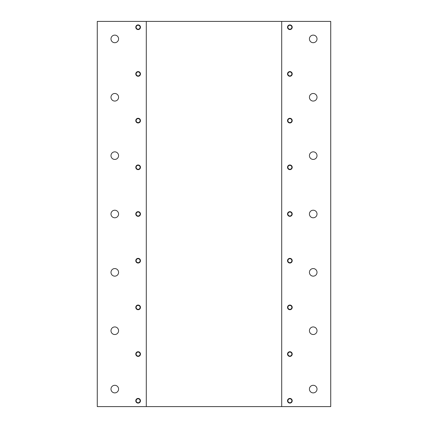 <?xml version="1.0" encoding="UTF-8"?>
<svg xmlns="http://www.w3.org/2000/svg" width="428" height="428" viewBox="0 0 428 428"><rect width="100%" height="100%" fill="white"/><g stroke="black" fill="none" stroke-linecap="round" stroke-linejoin="round"><path stroke-width="0.64" d="M97.274 406.6L330.726 406.6L330.726 21.4L97.274 21.4L97.274 406.6M136.141 27.237A1.985 1.985 0 0 0 138.126 29.222A1.985 1.985 0 0 0 140.111 27.237A1.985 1.985 0 0 0 138.126 25.252A1.985 1.985 0 0 0 136.141 27.237M136.141 73.926A1.985 1.985 0 0 0 138.126 75.911A1.985 1.985 0 0 0 140.111 73.926A1.985 1.985 0 0 0 138.126 71.941A1.985 1.985 0 0 0 136.141 73.926M136.141 120.616A1.985 1.985 0 0 0 138.126 122.601A1.985 1.985 0 0 0 140.111 120.616A1.985 1.985 0 0 0 138.126 118.636A1.985 1.985 0 0 0 136.141 120.616M136.141 167.311A1.985 1.985 0 0 0 138.126 169.295A1.985 1.985 0 0 0 140.111 167.311A1.985 1.985 0 0 0 138.126 165.326A1.985 1.985 0 0 0 136.141 167.311M136.141 214A1.985 1.985 0 0 0 138.126 215.985A1.985 1.985 0 0 0 140.111 214A1.985 1.985 0 0 0 138.126 212.015A1.985 1.985 0 0 0 136.141 214M136.141 260.689A1.985 1.985 0 0 0 138.126 262.674A1.985 1.985 0 0 0 140.111 260.689A1.985 1.985 0 0 0 138.126 258.705A1.985 1.985 0 0 0 136.141 260.689M136.141 307.384A1.985 1.985 0 0 0 138.126 309.364A1.985 1.985 0 0 0 140.111 307.384A1.985 1.985 0 0 0 138.126 305.399A1.985 1.985 0 0 0 136.141 307.384M136.141 354.074A1.985 1.985 0 0 0 138.126 356.059A1.985 1.985 0 0 0 140.111 354.074A1.985 1.985 0 0 0 138.126 352.089A1.985 1.985 0 0 0 136.141 354.074M136.141 400.763A1.985 1.985 0 0 0 138.126 402.748A1.985 1.985 0 0 0 140.111 400.763A1.985 1.985 0 0 0 138.126 398.778A1.985 1.985 0 0 0 136.141 400.763M118.577 38.911A3.793 3.793 0 0 0 114.784 35.117A3.793 3.793 0 0 0 110.986 38.911A3.793 3.793 0 0 0 114.784 42.704A3.793 3.793 0 0 0 118.577 38.911M118.577 97.274A3.793 3.793 0 0 0 114.784 93.481A3.793 3.793 0 0 0 110.986 97.274A3.793 3.793 0 0 0 114.784 101.067A3.793 3.793 0 0 0 118.577 97.274M118.577 155.637A3.793 3.793 0 0 0 114.784 151.844A3.793 3.793 0 0 0 110.986 155.637A3.793 3.793 0 0 0 114.784 159.43A3.793 3.793 0 0 0 118.577 155.637M118.577 214A3.793 3.793 0 0 0 114.784 210.207A3.793 3.793 0 0 0 110.986 214A3.793 3.793 0 0 0 114.784 217.793A3.793 3.793 0 0 0 118.577 214M118.577 272.363A3.793 3.793 0 0 0 114.784 268.57A3.793 3.793 0 0 0 110.986 272.363A3.793 3.793 0 0 0 114.784 276.156A3.793 3.793 0 0 0 118.577 272.363M118.577 330.726A3.793 3.793 0 0 0 114.784 326.933A3.793 3.793 0 0 0 110.986 330.726A3.793 3.793 0 0 0 114.784 334.519A3.793 3.793 0 0 0 118.577 330.726M118.577 389.089A3.793 3.793 0 0 0 114.784 385.296A3.793 3.793 0 0 0 110.986 389.089A3.793 3.793 0 0 0 114.784 392.883A3.793 3.793 0 0 0 118.577 389.089M287.889 27.237A1.985 1.985 0 0 0 289.874 29.222A1.985 1.985 0 0 0 291.859 27.237A1.985 1.985 0 0 0 289.874 25.252A1.985 1.985 0 0 0 287.889 27.237M287.889 73.926A1.985 1.985 0 0 0 289.874 75.911A1.985 1.985 0 0 0 291.859 73.926A1.985 1.985 0 0 0 289.874 71.941A1.985 1.985 0 0 0 287.889 73.926M287.889 120.616A1.985 1.985 0 0 0 289.874 122.601A1.985 1.985 0 0 0 291.859 120.616A1.985 1.985 0 0 0 289.874 118.636A1.985 1.985 0 0 0 287.889 120.616M287.889 167.311A1.985 1.985 0 0 0 289.874 169.295A1.985 1.985 0 0 0 291.859 167.311A1.985 1.985 0 0 0 289.874 165.326A1.985 1.985 0 0 0 287.889 167.311M287.889 214A1.985 1.985 0 0 0 289.874 215.985A1.985 1.985 0 0 0 291.859 214A1.985 1.985 0 0 0 289.874 212.015A1.985 1.985 0 0 0 287.889 214M287.889 260.689A1.985 1.985 0 0 0 289.874 262.674A1.985 1.985 0 0 0 291.859 260.689A1.985 1.985 0 0 0 289.874 258.705A1.985 1.985 0 0 0 287.889 260.689M287.889 307.384A1.985 1.985 0 0 0 289.874 309.364A1.985 1.985 0 0 0 291.859 307.384A1.985 1.985 0 0 0 289.874 305.399A1.985 1.985 0 0 0 287.889 307.384M287.889 354.074A1.985 1.985 0 0 0 289.874 356.059A1.985 1.985 0 0 0 291.859 354.074A1.985 1.985 0 0 0 289.874 352.089A1.985 1.985 0 0 0 287.889 354.074M287.889 400.763A1.985 1.985 0 0 0 289.874 402.748A1.985 1.985 0 0 0 291.859 400.763A1.985 1.985 0 0 0 289.874 398.778A1.985 1.985 0 0 0 287.889 400.763M317.014 38.911A3.793 3.793 0 0 0 313.216 35.117A3.793 3.793 0 0 0 309.423 38.911A3.793 3.793 0 0 0 313.216 42.704A3.793 3.793 0 0 0 317.014 38.911M317.014 97.274A3.793 3.793 0 0 0 313.216 93.481A3.793 3.793 0 0 0 309.423 97.274A3.793 3.793 0 0 0 313.216 101.067A3.793 3.793 0 0 0 317.014 97.274M317.014 155.637A3.793 3.793 0 0 0 313.216 151.844A3.793 3.793 0 0 0 309.423 155.637A3.793 3.793 0 0 0 313.216 159.43A3.793 3.793 0 0 0 317.014 155.637M317.014 214A3.793 3.793 0 0 0 313.216 210.207A3.793 3.793 0 0 0 309.423 214A3.793 3.793 0 0 0 313.216 217.793A3.793 3.793 0 0 0 317.014 214M317.014 272.363A3.793 3.793 0 0 0 313.216 268.57A3.793 3.793 0 0 0 309.423 272.363A3.793 3.793 0 0 0 313.216 276.156A3.793 3.793 0 0 0 317.014 272.363M317.014 330.726A3.793 3.793 0 0 0 313.216 326.933A3.793 3.793 0 0 0 309.423 330.726A3.793 3.793 0 0 0 313.216 334.519A3.793 3.793 0 0 0 317.014 330.726M317.014 389.089A3.793 3.793 0 0 0 313.216 385.296A3.793 3.793 0 0 0 309.423 389.089A3.793 3.793 0 0 0 313.216 392.883A3.793 3.793 0 0 0 317.014 389.089M146.296 21.4L146.296 406.6M281.704 406.6L281.704 21.4M140.464 27.237A2.333 2.333 0 0 1 138.126 29.569A2.333 2.333 0 0 1 135.794 27.237A2.333 2.333 0 0 1 138.126 24.904A2.333 2.333 0 0 1 140.464 27.237M140.464 73.926A2.333 2.333 0 0 1 138.126 76.264A2.333 2.333 0 0 1 135.794 73.926A2.333 2.333 0 0 1 138.126 71.594A2.333 2.333 0 0 1 140.464 73.926M140.464 120.616A2.333 2.333 0 0 1 138.126 122.954A2.333 2.333 0 0 1 135.794 120.616A2.333 2.333 0 0 1 138.126 118.283A2.333 2.333 0 0 1 140.464 120.616M140.464 167.311A2.333 2.333 0 0 1 138.126 169.643A2.333 2.333 0 0 1 135.794 167.311A2.333 2.333 0 0 1 138.126 164.973A2.333 2.333 0 0 1 140.464 167.311M140.464 214A2.333 2.333 0 0 1 138.126 216.333A2.333 2.333 0 0 1 135.794 214A2.333 2.333 0 0 1 138.126 211.667A2.333 2.333 0 0 1 140.464 214M140.464 260.689A2.333 2.333 0 0 1 138.126 263.027A2.333 2.333 0 0 1 135.794 260.689A2.333 2.333 0 0 1 138.126 258.357A2.333 2.333 0 0 1 140.464 260.689M140.464 307.384A2.333 2.333 0 0 1 138.126 309.717A2.333 2.333 0 0 1 135.794 307.384A2.333 2.333 0 0 1 138.126 305.046A2.333 2.333 0 0 1 140.464 307.384M140.464 354.074A2.333 2.333 0 0 1 138.126 356.406A2.333 2.333 0 0 1 135.794 354.074A2.333 2.333 0 0 1 138.126 351.736A2.333 2.333 0 0 1 140.464 354.074M292.206 27.237A2.333 2.333 0 0 1 289.874 29.569A2.333 2.333 0 0 1 287.536 27.237A2.333 2.333 0 0 1 289.874 24.904A2.333 2.333 0 0 1 292.206 27.237M292.206 73.926A2.333 2.333 0 0 1 289.874 76.264A2.333 2.333 0 0 1 287.536 73.926A2.333 2.333 0 0 1 289.874 71.594A2.333 2.333 0 0 1 292.206 73.926M292.206 120.616A2.333 2.333 0 0 1 289.874 122.954A2.333 2.333 0 0 1 287.536 120.616A2.333 2.333 0 0 1 289.874 118.283A2.333 2.333 0 0 1 292.206 120.616M292.206 167.311A2.333 2.333 0 0 1 289.874 169.643A2.333 2.333 0 0 1 287.536 167.311A2.333 2.333 0 0 1 289.874 164.973A2.333 2.333 0 0 1 292.206 167.311M292.206 214A2.333 2.333 0 0 1 289.874 216.333A2.333 2.333 0 0 1 287.536 214A2.333 2.333 0 0 1 289.874 211.667A2.333 2.333 0 0 1 292.206 214M292.206 260.689A2.333 2.333 0 0 1 289.874 263.027A2.333 2.333 0 0 1 287.536 260.689A2.333 2.333 0 0 1 289.874 258.357A2.333 2.333 0 0 1 292.206 260.689M292.206 307.384A2.333 2.333 0 0 1 289.874 309.717A2.333 2.333 0 0 1 287.536 307.384A2.333 2.333 0 0 1 289.874 305.046A2.333 2.333 0 0 1 292.206 307.384M292.206 354.074A2.333 2.333 0 0 1 289.874 356.406A2.333 2.333 0 0 1 287.536 354.074A2.333 2.333 0 0 1 289.874 351.736A2.333 2.333 0 0 1 292.206 354.074M140.464 400.763A2.333 2.333 0 0 1 138.126 403.096A2.333 2.333 0 0 1 135.794 400.763A2.333 2.333 0 0 1 138.126 398.431A2.333 2.333 0 0 1 140.464 400.763M292.206 400.763A2.333 2.333 0 0 1 289.874 403.096A2.333 2.333 0 0 1 287.536 400.763A2.333 2.333 0 0 1 289.874 398.431A2.333 2.333 0 0 1 292.206 400.763"/></g></svg>
